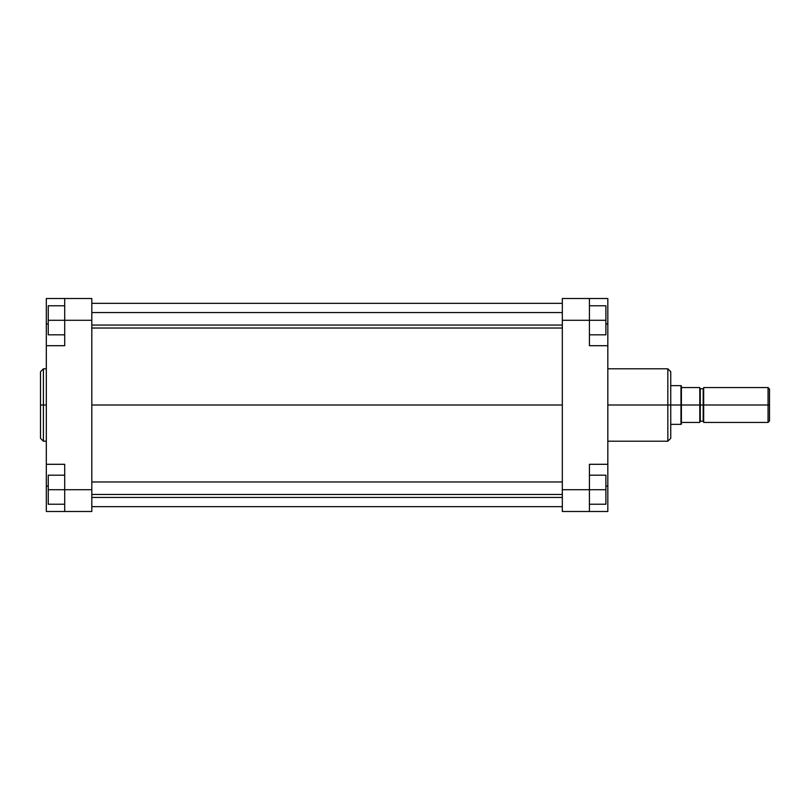 <?xml version="1.0" encoding="UTF-8"?>
<svg xmlns="http://www.w3.org/2000/svg" width="810" height="810" viewBox="0 0 810 810"><rect width="100%" height="100%" fill="white"/><g stroke="black" fill="none" stroke-linecap="round" stroke-linejoin="round"><path stroke-width="1.21" d="M43.406 441.207L40.5 438.301L40.5 405L40.5 438.301L40.5 405L43.406 405L43.406 441.207L43.406 368.793L40.5 371.699L40.5 405L40.5 371.699L40.5 405L43.406 405L43.406 368.793L43.406 405L46.312 405L43.406 405L43.406 441.207L46.312 441.207M64.699 489.716L64.699 511.495L46.312 511.495L46.312 486.081L46.312 511.495L91.814 511.495L91.814 298.505L64.699 298.505L64.699 345.698L64.699 320.284L91.814 320.284L91.814 489.716L64.699 489.716L64.699 464.302L64.699 511.495L91.814 511.495L91.814 489.716L48.246 489.716L48.246 475.186L64.699 475.186L48.246 475.186L48.246 489.716L64.699 489.716M46.312 345.698L64.699 345.698L46.312 345.698L46.312 464.302L46.312 298.505L64.699 298.505L64.699 320.284L91.814 320.284L91.814 298.505L46.312 298.505L46.312 344.048M46.312 464.717L46.312 486.081L48.246 486.081L46.312 486.081L46.312 464.302L64.699 464.302L46.312 464.302M46.312 323.919L48.246 323.919L46.312 323.919M48.246 334.813L48.246 305.765L64.699 305.765L48.246 305.765L48.246 320.284L64.699 320.284L48.246 320.284L48.246 334.813L64.699 334.813L48.246 334.813M48.246 504.235L48.246 489.716L48.246 504.235L64.699 504.235L48.246 504.235M91.814 405L562.322 405L91.814 405M607.824 441.207L667.845 441.207L667.845 405L607.824 405L667.845 405L667.845 368.793L667.845 405L670.751 405L670.751 371.699L670.751 405L670.751 371.699L667.845 368.793L607.824 368.793M667.845 441.207L670.751 438.301L670.751 405L667.845 405L667.845 368.793M607.824 464.302L607.824 511.495L589.427 511.495L589.427 464.302L607.824 464.302L607.824 345.698L589.427 345.698L589.427 298.505L562.322 298.505L562.322 511.495L589.427 511.495L562.322 511.495L562.322 489.716L589.427 489.716L589.427 464.302L607.824 464.302L607.824 345.698L589.427 345.698L589.427 320.284L562.322 320.284L562.322 489.716L605.89 489.716L605.89 504.235L589.427 504.235L605.89 504.235L605.89 489.716L589.427 489.716L589.427 511.495L607.824 511.495L607.824 465.952M607.824 345.283L607.824 298.505L562.322 298.505L562.322 320.284L589.427 320.284L589.427 298.505L607.824 298.505L607.824 323.919L605.89 323.919L607.824 323.919L607.824 345.698M607.824 486.081L605.89 486.081L607.824 486.081M670.751 405L670.751 438.301L670.751 405L680.977 405L670.751 405M667.845 405L667.845 441.207L667.845 405M605.89 305.765L605.89 334.813L589.427 334.813L605.89 334.813L605.89 320.284L589.427 320.284L605.89 320.284L605.89 305.765L589.427 305.765L605.89 305.765M605.89 475.186L605.89 489.716L605.89 475.186L589.427 475.186L605.89 475.186M703.667 387.575L703.667 405L768.052 405L768.052 387.575L703.667 387.575L703.667 422.425L768.052 422.425L769.5 420.977L769.5 405L768.052 405L768.052 422.425L768.052 405L703.181 405L703.181 388.78L703.181 405L700.275 405L700.275 388.78L699.799 405L699.799 387.575L681.402 387.575L680.977 424.359L680.977 405L699.799 405L681.402 405L681.402 422.425L681.402 385.884L681.402 387.575L699.799 387.575L699.799 421.696M681.402 424.116L681.402 422.425L699.799 422.425L699.799 405L699.799 422.425L681.402 422.425L680.977 424.359L670.751 424.359M700.275 421.22L703.181 421.22L703.667 388.304M769.5 420.977L769.5 389.023L769.5 405L768.052 405L768.052 387.575L769.5 389.023M703.181 388.78L700.275 388.78L700.275 405L703.667 405L703.667 422.425M670.751 385.641L680.977 385.641L680.977 405L681.402 385.884M700.275 405L700.275 421.22L700.275 405M703.181 405L703.181 421.22L703.181 405M91.814 494.475L562.322 494.475L91.814 494.475M91.814 325.053L562.322 325.053L91.814 325.053M43.406 368.793L46.312 368.793M562.322 303.345L91.814 303.345M562.322 506.655L91.814 506.655M562.322 481.97L91.814 481.97M562.322 497.451L91.814 497.451M562.322 312.549L91.814 312.549M562.322 328.03L91.814 328.03"/></g></svg>
